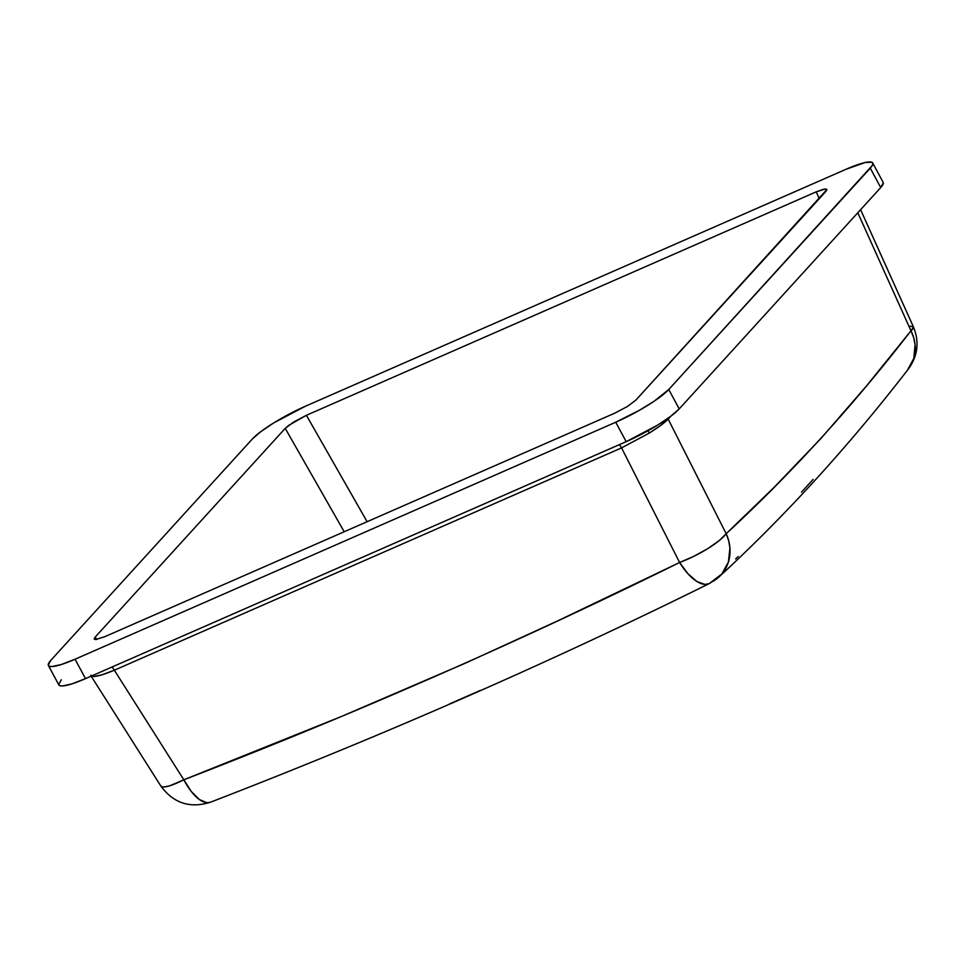 <?xml version="1.0" encoding="UTF-8"?>
<svg xmlns="http://www.w3.org/2000/svg" width="965" height="965" viewBox="0 0 965 965"><rect width="100%" height="100%" fill="white"/><g stroke="black" fill="none" stroke-linecap="round" stroke-linejoin="round"><path stroke-width="1.45" d="M90.867 675.681L160.817 786.005A41.025 7.901 -32.4 0 0 183.82 779.792L114.34 670.217L183.82 779.792L341.357 716.525L465.793 662.991L557.927 620.76L679.601 562.499L621.569 447.893L649.192 433.128C658.154 427.555 664.487 422.887 668.166 419.124A9.324 8.287 42.3 0 1 667.84 418.388A9.324 8.287 -137.7 0 0 668.166 419.124L726.187 533.717L668.166 419.124L670.784 416.241L660.675 425.444L649.192 433.128A9.324 3.052 58.3 0 1 648.118 430.692A9.324 3.052 -121.7 0 0 649.192 433.128L621.569 447.893L114.34 670.217L102.23 674.728L93.931 676.501A9.324 8.673 87.4 0 0 93.062 675.331A9.324 8.673 -92.6 0 1 93.931 676.501L91.313 676.091M90.71 675.259L93.931 676.501C98.213 676.224 105.016 674.125 114.34 670.217A9.324 3.981 66.3 0 0 112.024 667.02A9.324 3.981 -113.7 0 1 114.34 670.217L621.569 447.893A9.324 3.981 66.3 0 0 619.253 444.696A9.324 3.981 -113.7 0 1 621.569 447.893L679.601 562.499A41.025 9.722 -26.9 0 0 726.187 533.717L774.34 487.12L821.336 438.026L866.763 385.626L910.972 330.766L857.801 212.77L910.972 330.766C852.951 405.903 791.36 473.562 726.187 533.717L719.046 540.75L707.695 548.675L693.847 556.31L679.601 562.499C518.422 642.099 353.154 714.534 183.82 779.792L169.707 785.8L163.978 786.982L161.65 786.68L160.612 785.51L161.65 786.68M480.546 690.349L449.388 704.004M48.395 665.512L58.853 684.933A46.622 7.877 -28.3 0 0 85.499 678.636L75.041 659.228L615.73 422.236L639.614 410.173L654.246 401.138L668.757 389.498L872.348 165.401L872.843 163.399L871.769 162.229L865.086 162.53L846.052 169.273L305.362 406.253L273.831 422.851L260.791 431.657L252.347 438.991A46.622 7.877 151.7 0 1 305.362 406.253L846.052 169.273A46.622 7.877 151.7 0 1 872.71 162.976A46.622 7.877 151.7 0 1 870.273 168.151L880.731 187.572L679.203 408.919L668.757 389.498A46.622 7.877 151.7 0 1 615.73 422.236L626.188 441.656L85.499 678.636L75.041 659.228A46.622 7.877 151.7 0 1 48.395 665.512A46.622 7.877 151.7 0 1 50.819 660.337L252.347 438.991L50.819 660.337L48.25 665.102L49.336 666.272L51.953 666.562L61.362 664.499L75.041 659.228L615.73 422.236L626.188 441.656A46.622 7.877 -28.3 0 0 679.203 408.919L668.757 389.498L870.273 168.151L880.731 187.572A46.622 7.877 -28.3 0 0 883.156 182.397L872.71 162.976M95.185 637.093L94.16 638.999L95.644 639.578L104.871 636.647L614.705 413.189L627.298 406.555L635.875 400.113L826.933 189.49L823.833 189.152L816.233 191.842L306.4 415.3L293.794 421.934L285.218 428.376L95.185 637.093L285.218 428.376L344.203 531.751L285.218 428.376L288.595 425.444L306.4 415.3L816.233 191.842L819.297 198.657L816.233 191.842L825.461 188.911L826.933 189.49L825.907 191.396L635.875 400.113L627.298 406.555L614.705 413.189L104.871 636.647L95.644 639.578L94.16 638.999L95.185 637.093L96.693 639.457L95.185 637.093M367.11 521.703L306.4 415.3L367.11 521.703M883.301 182.807L880.731 187.572L679.203 408.919L670.759 416.265L657.72 425.058L626.188 441.656L85.499 678.636L71.82 683.92L62.411 685.982L59.782 685.693L58.708 684.523L61.277 679.758M738.213 556.516L735.644 558.976M813.109 479.4L801.493 492.162M160.817 786.005C173.483 803.218 190.021 808.634 210.43 802.229L206.908 802.711L199.369 799.527L191.311 791.517L183.82 779.792A41.025 17.153 68.6 0 0 210.249 802.301M709.203 583.62L721.88 573.97L728.418 561.98L729.926 547.939L728.696 540.726L726.187 533.717A41.025 36.718 46.7 0 1 719.745 576.238A41.025 36.718 46.7 0 1 711.181 582.257A41.025 17.816 -116 0 1 709.046 583.692A41.025 17.816 -116 0 1 679.601 562.499L688.009 573.825L696.851 581.473L704.945 584.416L709.203 583.62C549.592 662.605 383.334 735.475 210.43 802.229M908.535 368.799A41.025 36.139 -141.8 0 0 910.972 330.766L913.662 337.581L915.049 344.602L913.843 358.329L907.51 370.078M719.395 576.575C786.101 514.96 849.055 445.818 908.258 369.161L908.174 369.257M910.345 326.098L913.505 327.171L910.972 330.766A41.025 5.923 -24.3 0 0 913.433 326.918L860.599 209.695M908.258 369.161C917.824 356.037 919.549 341.96 913.433 326.918"/></g></svg>

